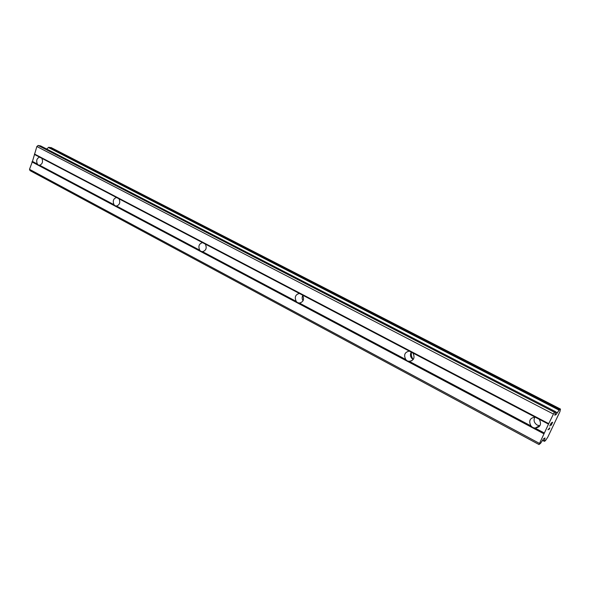 <?xml version="1.0" encoding="UTF-8"?>
<svg xmlns="http://www.w3.org/2000/svg" width="590" height="590" viewBox="0 0 590 590"><rect width="100%" height="100%" fill="white"/><g stroke="black" fill="none" stroke-linecap="round" stroke-linejoin="round"><path stroke-width="0.89" d="M539.26 419.291C541.768 424.291 540.381 427.226 535.108 428.104L532.689 427.499L530.948 425.899C528.456 420.928 529.835 418 535.086 417.101L548.501 424.136L554.357 412.189L555.5 411.628L554.807 415.22L556.097 414.541L559.49 409.563L560.485 409.069L559.954 411.584L547.749 437.22L545.389 440.73L544.378 441.327L545.005 437.942L543.633 438.731L540.514 443.407L539.002 444.536L548.501 424.136M539.887 425.781L537.247 425.102C534.083 422.942 533.294 420.272 534.872 417.086M412.948 353.019C415.131 357.599 413.922 360.387 409.335 361.382L407.174 360.866L405.714 359.457C403.545 354.907 404.747 352.127 409.312 351.116L535.086 417.101M413.17 359.553C410.316 357.459 409.718 354.885 411.385 351.832M302.589 295.125C304.506 299.344 303.444 301.992 299.418 303.068L297.471 302.626L296.239 301.387C294.336 297.183 295.391 294.543 299.403 293.451L409.312 351.116M303.054 300.797C301.962 299.034 301.866 297.227 302.766 295.369M205.35 244.105C207.038 248.021 206.109 250.544 202.54 251.672L200.77 251.288L199.73 250.182C198.048 246.288 198.978 243.766 202.525 242.623L299.403 293.451M119.01 198.815C120.522 202.458 119.689 204.87 116.51 206.035L114.895 205.696L114.003 204.701C112.506 201.072 113.332 198.668 116.496 197.495L202.525 242.623M38.114 164.934L37.354 164.042C36.012 160.642 36.757 158.341 39.589 157.147L41.846 158.327C43.203 161.741 42.451 164.042 39.604 165.23L38.114 164.934M413.229 359.472C411.518 357.186 410.942 354.664 411.518 351.906M539.039 426.806L538.301 426.408M40.666 145.959L38.136 145.465L36.86 146.504L32.45 161.439L29.5 169.323L30.024 170.606L539.002 444.536M46.676 149.034L48.432 147.515L559.084 410.153M51.094 147.581L48.432 147.515M552.41 422.617L552.653 422.219M551.812 422.934L551.119 424.402L551.805 422.934M551.119 424.402L551.716 422.993L551.112 423.31L551.709 422.986M551.119 423.318L549.843 426.01L551.112 423.31M549.74 426.061L551.185 423.023L552.668 422.211L551.134 425.294M549.644 428.251L549.467 428.945L547.97 429.786L549.799 427.794M547.977 429.771L549.46 428.937L549.637 428.244M41.846 158.327L116.496 197.495M34.441 153.997L548.626 423.591M34.663 154.558L39.589 157.147M39.604 165.23L114.003 204.701M116.51 206.035L199.73 250.182M202.54 251.672L296.239 301.387M299.418 303.068L405.714 359.457M409.335 361.382L530.948 425.899M539.496 425.766L535.108 428.104L544.304 432.986M36.86 146.504L553.206 413.937M38.136 145.465L554.357 412.189M29.5 169.323L539.267 443.297M31.897 161.881L543.803 433.739M32.45 161.439L37.354 164.042M40.415 145.833L555.448 411.636M555.02 413.988L556.097 414.541M555.094 413.656L556.318 414.291M555.456 412.093L557.174 412.985M555.514 411.813L557.351 412.757M48.918 147.183L559.49 409.563M50.954 147.507L560.456 409.069M542.527 440.339L544.327 441.298M542.734 440.029L544.437 440.944M543.965 438.54L544.806 438.99M38.704 165.148L39.279 165.23M115.633 205.954L116.481 206.035M201.721 251.606L202.923 251.642M298.724 303.017L300.561 302.906M408.877 361.353L411.931 360.704M40.548 145.87L555.5 411.628M51.028 147.53L560.485 409.069M542.52 440.354L544.341 441.335"/></g></svg>

